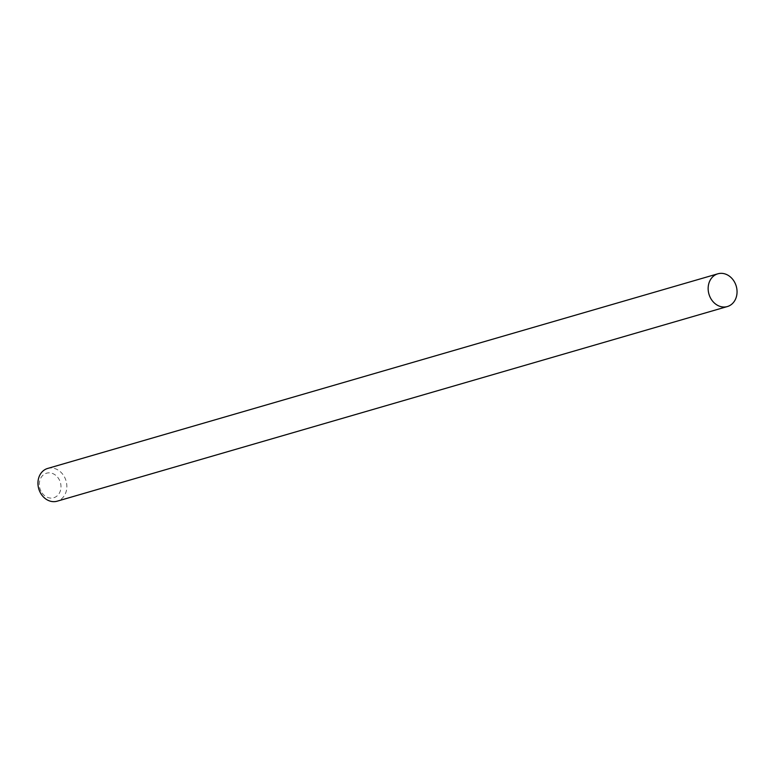 <?xml version="1.0" encoding="UTF-8"?>
<svg xmlns="http://www.w3.org/2000/svg" width="775" height="775" viewBox="0 0 775 775"><rect width="100%" height="100%" fill="white"/><g stroke="black" fill="none" stroke-linecap="round" stroke-linejoin="round"><path stroke-width="0.58" stroke-dasharray="3.88 2.91" d="M40.978 491.166A12.787 10.666 -106.2 0 1 44.34 474.193A12.787 10.666 -106.2 0 1 59.307 479.793A12.787 10.666 -106.2 0 1 55.945 496.756A12.787 10.666 -106.2 0 1 40.978 491.166M47.643 468.449A17.05 14.221 -106.2 0 1 64.616 477.245A17.05 14.221 -106.2 0 1 57.156 501.192"/><path stroke-width="1.16" d="M727.357 306.551L57.156 501.192A17.05 14.221 -106.2 0 1 40.184 492.396A17.05 14.221 -106.2 0 1 47.643 468.449L717.844 273.808A17.05 14.221 73.8 0 0 710.384 297.755A17.05 14.221 73.8 0 0 727.357 306.551A17.05 14.221 73.8 0 0 734.816 282.604A17.05 14.221 73.8 0 0 717.844 273.808"/></g></svg>
